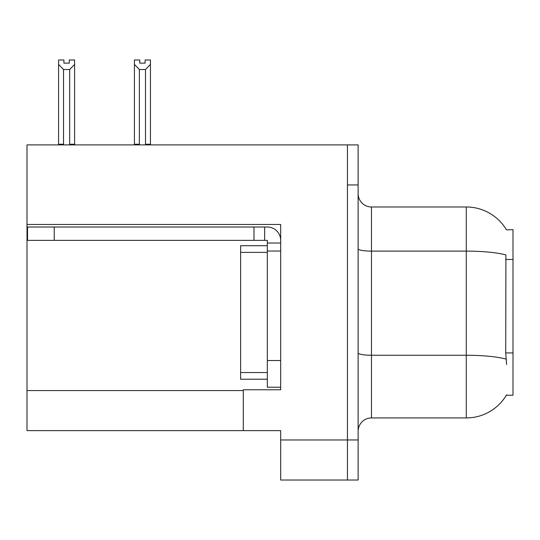 <?xml version="1.0" encoding="UTF-8"?>
<svg xmlns="http://www.w3.org/2000/svg" width="540" height="540" viewBox="0 0 540 540"><rect width="100%" height="100%" fill="white"/><g stroke="black" fill="none" stroke-linecap="round" stroke-linejoin="round"><path stroke-width="0.81" d="M27 224.471L280.678 224.471L280.678 360.524L267.327 360.524L267.327 387.227L280.678 387.227L280.678 360.524L280.678 389.765L243.297 389.765L243.297 430.623L27 430.623L27 144.895L347.443 144.895L347.443 480.02L280.678 480.02L280.678 439.965L347.443 439.965L347.443 480.02L358.121 480.02L358.121 439.965L347.443 439.965L347.443 184.95L358.121 184.95L358.121 439.965M243.297 430.623L280.678 430.623L280.678 439.965M506.446 229.844A46.73 46.73 0 0 0 466.27 206.982A46.73 46.73 0 0 1 506.446 229.844L513 229.675L513 395.24L506.345 395.24L506.581 394.841A46.73 46.73 0 0 1 466.27 417.933A46.73 46.73 0 0 0 506.345 395.24M358.121 431.291A13.352 13.352 0 0 1 371.473 417.933L466.27 417.933L466.27 206.982A46.73 46.73 0 0 1 506.345 229.675A46.73 46.73 0 0 0 466.27 206.982L371.473 206.982A13.352 13.352 0 0 1 358.121 193.631A13.352 13.352 0 0 0 371.473 206.982L371.473 417.933M506.581 364.527L505.724 352.931L505.913 254.934A46.73 8.114 180 0 0 466.27 251.114L371.473 251.114A13.352 2.315 -0 0 1 358.121 248.792M347.443 144.895L358.121 144.895L358.121 184.95M146.158 144.895L145.503 144.227L145.503 69.512L139.367 69.512L134.419 64.422L134.419 59.981L139.766 59.981L139.766 63.146L145.105 63.146L139.766 63.146M145.105 63.146L145.105 59.981L150.444 59.981L150.444 64.422L145.503 69.512M145.503 144.227L150.444 144.227L150.444 144.895L150.444 64.422M139.367 69.512L139.367 144.227L138.706 144.895M139.367 144.227L134.419 144.227L134.419 64.422L134.419 144.895M69.269 63.146L63.923 63.146L69.269 63.146L69.269 59.981L74.608 59.981L74.608 64.422L69.667 69.512L63.531 69.512L63.531 144.227L58.583 144.227L58.583 64.422L63.531 69.512M58.583 64.422L58.583 59.981L63.923 59.981L63.923 63.146M63.531 144.227L62.87 144.895M74.608 64.422L74.608 144.227L69.667 144.227L69.667 69.512M70.322 144.895L69.667 144.227M74.608 144.227L74.608 144.895M134.419 64.422L134.419 144.227M54.236 240.361L54.236 227.009L27.533 227.009L27.533 240.361L267.327 240.361L267.327 243.027L280.678 243.027M54.236 227.009L267.327 227.009A13.352 13.352 0 0 1 280.678 240.368M267.327 387.227L280.678 387.227M264.654 240.361L264.654 227.009M280.678 251.039L267.327 251.039L267.327 243.027M267.327 360.524L267.327 245.7L240.624 245.7L240.624 379.215L267.327 379.215M253.976 240.361L253.976 227.009M27 390.569L243.297 390.569M513 259.47L505.724 259.47M513 352.931L505.724 352.931M506.061 359.113A46.73 8.114 180 0 0 466.27 355.252L371.473 355.252A13.352 2.315 0 0 1 358.121 352.937M240.624 372.539L267.327 372.539M240.624 252.376L267.327 252.376"/></g></svg>
